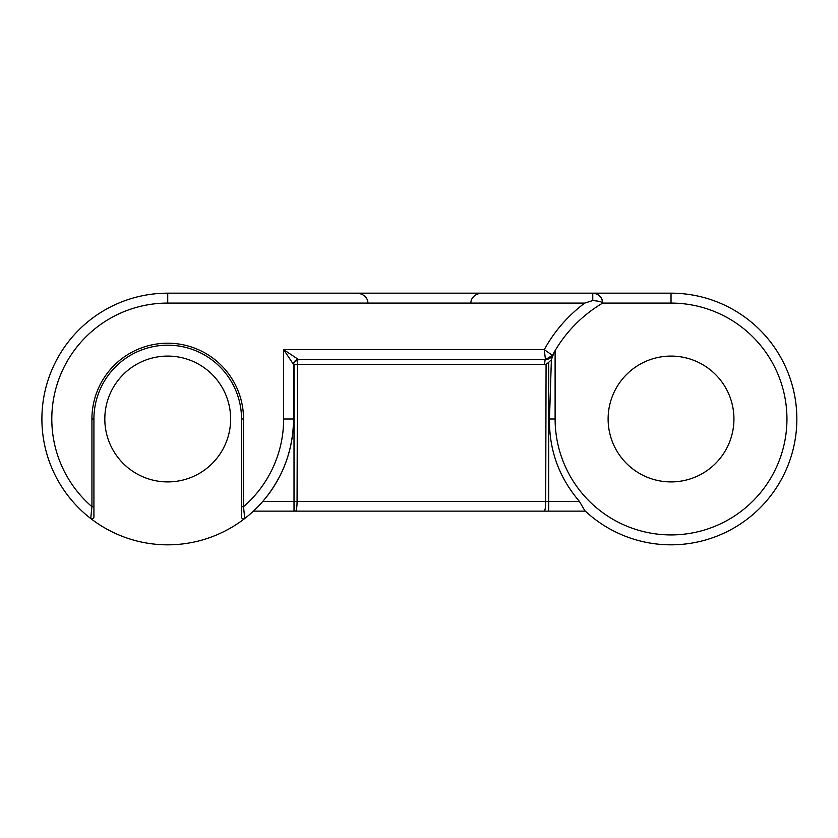 <?xml version="1.0" encoding="UTF-8"?>
<svg xmlns="http://www.w3.org/2000/svg" width="838" height="838" viewBox="0 0 838 838"><rect width="100%" height="100%" fill="white"/><g stroke="black" fill="none" stroke-linecap="round" stroke-linejoin="round"><path stroke-width="1.26" d="M733.941 419A62.913 62.913 0 0 1 671.029 481.913A62.913 62.913 0 0 1 608.116 419A62.913 62.913 0 0 1 671.029 356.087A62.913 62.913 0 0 1 733.941 419M253.411 511.138L544.187 511.138A9.909 1.519 -90 0 0 545.706 501.407L546.072 364.352L548.712 362.309L546.072 364.352L548.712 362.309L546.072 364.352L548.712 362.309L546.072 364.352L544.7 364.425A4.955 0.754 90 0 1 545.454 359.554L298.139 359.565L294.012 362.425L293.551 364.425L293.551 419C293.174 450.153 282.93 477.618 262.807 501.407L579.435 501.407L584.777 510.614A125.826 125.826 0 0 0 787.982 465.394A125.826 125.826 0 0 0 671.029 293.174A125.826 125.826 0 0 1 787.982 465.394A125.826 125.826 0 0 1 584.777 510.614L585.343 511.138L584.777 510.614A125.826 125.826 0 0 0 787.982 465.394A125.826 125.826 0 0 0 671.029 293.174A125.826 125.826 0 0 1 787.982 465.394A125.826 125.826 0 0 1 584.777 510.614A125.826 125.826 0 0 0 787.982 465.394A125.826 125.826 0 0 0 671.029 293.174A125.826 125.826 0 0 1 787.982 465.394A125.826 125.826 0 0 1 584.777 510.614A125.826 125.826 0 0 0 787.982 465.394A125.826 125.826 0 0 0 671.029 293.174L671.029 303.084L602.669 303.084C602.04 297.102 598.73 293.803 592.759 293.174L671.029 293.174A125.826 125.826 0 0 1 787.982 465.394A125.826 125.826 0 0 1 584.777 510.614M93.919 506.707L91.929 506.707L91.929 419A75.797 75.797 0 0 1 167.726 343.203A75.797 75.797 0 0 1 243.523 419L243.523 506.707A115.916 115.916 0 0 0 283.642 419L283.642 349.645L298.506 359.554A4.955 4.955 0 0 0 293.551 364.509L283.642 349.645L544.281 349.645L552.441 355.375A7.93 7.93 0 0 1 545.454 359.554L552.441 355.375L544.281 349.645L545.454 359.554L544.281 349.645A144.482 144.482 0 0 1 584.788 303.084L167.726 303.084A115.916 115.916 0 0 0 91.929 506.707L90.724 518.513A125.826 125.826 0 0 0 244.727 518.513A1.98 1.98 0 0 1 241.533 516.941L241.533 419A73.807 73.807 0 0 0 167.726 345.193A73.807 73.807 0 0 0 93.919 419L93.919 516.941A1.98 1.98 0 0 1 90.724 518.513A125.826 125.826 0 0 1 167.726 293.174L592.759 293.174A9.909 9.909 0 0 1 602.669 303.084C602.072 301.889 598.772 301.051 592.759 300.559L592.759 293.174A9.909 9.909 0 0 1 602.669 303.084A134.572 134.572 0 0 0 552.441 355.375L555.112 350.64L555.112 419A115.916 115.916 0 0 0 671.029 534.916A115.916 115.916 0 0 0 786.945 419A115.916 115.916 0 0 0 671.029 303.084M230.639 419A62.913 62.913 0 0 1 167.726 481.913A62.913 62.913 0 0 1 104.813 419A62.913 62.913 0 0 1 167.726 356.087A62.913 62.913 0 0 1 230.639 419M554.211 352.19L551.383 359.732L549.477 419C549.089 450.163 559.072 477.629 579.435 501.407M584.788 303.084L592.759 300.559M241.533 506.707L243.523 506.707L244.727 518.513A125.826 125.826 0 0 0 293.551 419A125.826 125.826 0 0 1 244.727 518.513M585.343 511.138L295.552 511.138A9.909 1.519 -90 0 0 297.071 501.407L297.438 364.425L294.012 364.425L294.012 511.138M551.383 359.732L548.712 362.309L548.712 511.138M93.919 516.941A1.98 1.98 0 0 1 90.724 518.513A125.826 125.826 0 0 1 41.9 419M167.726 303.084L167.726 293.174M549.477 419L555.112 419L555.112 350.64M602.669 303.084A134.572 134.572 0 0 0 552.441 355.375A7.93 7.93 0 0 1 545.454 359.554M283.642 419L293.551 419M544.7 364.425L297.438 364.425A4.955 0.754 90 0 1 298.139 359.565M293.551 364.509A4.955 4.955 0 0 1 298.506 359.554M243.523 419L241.533 419A73.807 73.807 0 0 0 167.726 345.193A73.807 73.807 0 0 0 93.919 419L91.929 419M470.977 302.654C470.642 303.314 470.558 294.924 480.876 293.174M367.777 302.654C368.112 303.314 368.196 294.924 357.878 293.174"/></g></svg>
